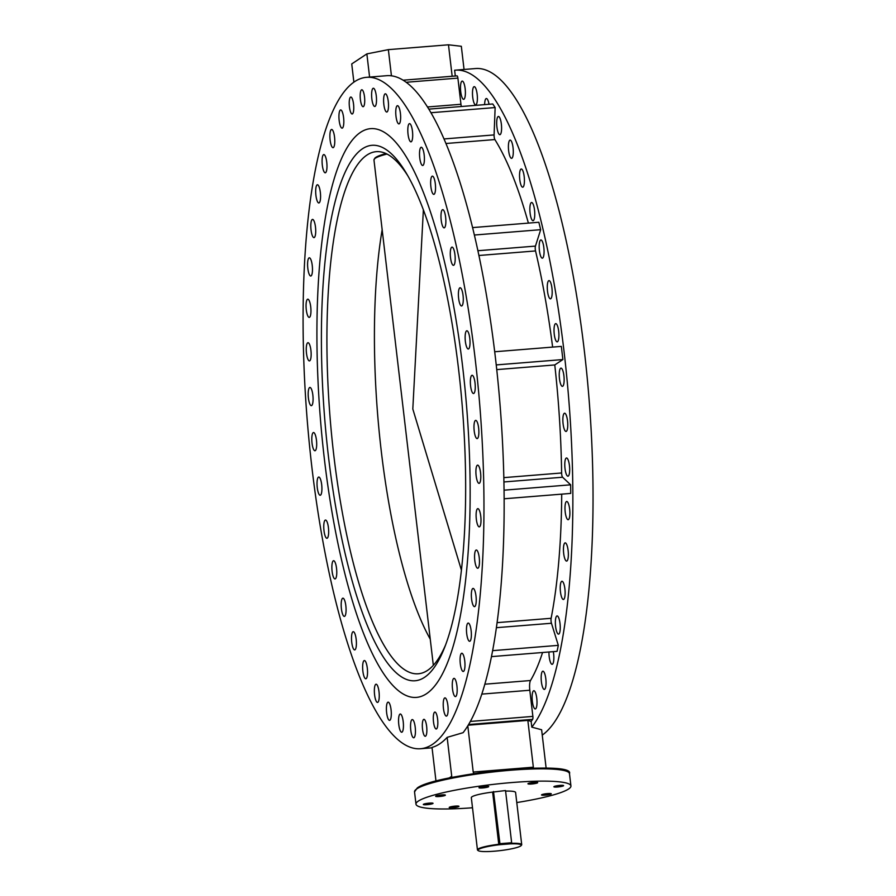 <?xml version="1.0" encoding="UTF-8"?>
<svg xmlns="http://www.w3.org/2000/svg" width="896" height="896" viewBox="0 0 896 896"><rect width="100%" height="100%" fill="white"/><g stroke="black" fill="none" stroke-linecap="round" stroke-linejoin="round"><path stroke-width="1.34" d="M541.397 681.789A9.139 2.352 85.4 0 1 542.875 671.205A9.139 2.352 85.4 0 1 545.821 678.843A9.139 2.352 85.4 0 1 544.342 689.427A9.139 2.352 85.4 0 1 541.397 681.789M456.938 686A9.139 2.352 -94.6 0 0 453.992 678.362A9.139 2.352 -94.6 0 0 452.502 688.946A9.139 2.352 -94.6 0 0 455.459 696.584A9.139 2.352 -94.6 0 0 456.938 686M464.744 660.901A9.139 2.352 -94.6 0 0 461.787 653.251A9.139 2.352 -94.6 0 0 460.309 663.835A9.139 2.352 -94.6 0 0 463.254 671.474A9.139 2.352 -94.6 0 0 464.744 660.901M553.314 651.638A9.139 2.352 85.4 0 1 553.627 653.733A9.139 2.352 85.4 0 1 552.149 664.317A9.139 2.352 85.4 0 1 549.192 656.678A9.139 2.352 85.4 0 1 548.968 651.997M555.598 626.494A9.139 2.352 85.4 0 1 557.077 615.91A9.139 2.352 85.4 0 1 560.022 623.549A9.139 2.352 85.4 0 1 558.544 634.133A9.139 2.352 85.4 0 1 555.598 626.494M471.139 630.706A9.139 2.352 -94.6 0 0 468.194 623.067A9.139 2.352 -94.6 0 0 466.704 633.651A9.139 2.352 -94.6 0 0 469.661 641.29A9.139 2.352 -94.6 0 0 471.139 630.706M476 596.064A9.139 2.352 -94.6 0 0 473.054 588.426A9.139 2.352 -94.6 0 0 471.576 599.01A9.139 2.352 -94.6 0 0 474.522 606.648A9.139 2.352 -94.6 0 0 476 596.064M560.459 591.842A9.139 2.352 85.4 0 1 561.938 581.269A9.139 2.352 85.4 0 1 564.894 588.907A9.139 2.352 85.4 0 1 563.405 599.48A9.139 2.352 85.4 0 1 560.459 591.842M563.685 553.448A9.139 2.352 85.4 0 1 565.174 542.864A9.139 2.352 85.4 0 1 568.12 550.502A9.139 2.352 85.4 0 1 566.642 561.086A9.139 2.352 85.4 0 1 563.685 553.448M479.237 557.659A9.139 2.352 -94.6 0 0 476.28 550.021A9.139 2.352 -94.6 0 0 474.802 560.605A9.139 2.352 -94.6 0 0 477.747 568.243A9.139 2.352 -94.6 0 0 479.237 557.659M565.219 512.064A9.139 2.352 85.4 0 1 566.698 501.491A9.139 2.352 85.4 0 1 569.654 509.13A9.139 2.352 85.4 0 1 568.165 519.702A9.139 2.352 85.4 0 1 565.219 512.064M480.76 516.286A9.139 2.352 -94.6 0 0 477.814 508.648A9.139 2.352 -94.6 0 0 476.336 519.221A9.139 2.352 -94.6 0 0 479.282 526.87A9.139 2.352 -94.6 0 0 480.76 516.286M480.558 472.774A9.139 2.352 -94.6 0 0 477.613 465.136A9.139 2.352 -94.6 0 0 476.134 475.72A9.139 2.352 -94.6 0 0 479.08 483.358A9.139 2.352 -94.6 0 0 480.558 472.774M565.018 468.563A9.139 2.352 85.4 0 1 566.496 457.979A9.139 2.352 85.4 0 1 569.453 465.618A9.139 2.352 85.4 0 1 567.963 476.202A9.139 2.352 85.4 0 1 565.018 468.563M478.632 428.019A9.139 2.352 -94.6 0 0 475.686 420.381A9.139 2.352 -94.6 0 0 474.208 430.965A9.139 2.352 -94.6 0 0 477.154 438.603A9.139 2.352 -94.6 0 0 478.632 428.019M563.091 423.808A9.139 2.352 85.4 0 1 564.57 413.224A9.139 2.352 85.4 0 1 567.526 420.862A9.139 2.352 85.4 0 1 566.037 431.446A9.139 2.352 85.4 0 1 563.091 423.808M475.026 382.928A9.139 2.352 -94.6 0 0 472.069 375.29A9.139 2.352 -94.6 0 0 470.59 385.874A9.139 2.352 -94.6 0 0 473.536 393.512A9.139 2.352 -94.6 0 0 475.026 382.928M559.474 378.717A9.139 2.352 85.4 0 1 560.963 368.133A9.139 2.352 85.4 0 1 563.909 375.771A9.139 2.352 85.4 0 1 562.43 386.355A9.139 2.352 85.4 0 1 559.474 378.717M554.254 334.208A9.139 2.352 85.4 0 1 555.733 323.624A9.139 2.352 85.4 0 1 558.678 331.262A9.139 2.352 85.4 0 1 557.2 341.846A9.139 2.352 85.4 0 1 554.254 334.208M469.795 338.419A9.139 2.352 -94.6 0 0 466.85 330.781A9.139 2.352 -94.6 0 0 465.36 341.365A9.139 2.352 -94.6 0 0 468.317 349.003A9.139 2.352 -94.6 0 0 469.795 338.419M547.512 291.189A9.139 2.352 85.4 0 1 548.99 280.605A9.139 2.352 85.4 0 1 551.947 288.243A9.139 2.352 85.4 0 1 550.458 298.827A9.139 2.352 85.4 0 1 547.512 291.189M463.053 295.411A9.139 2.352 -94.6 0 0 460.107 287.762A9.139 2.352 -94.6 0 0 458.629 298.346A9.139 2.352 -94.6 0 0 461.574 305.984A9.139 2.352 -94.6 0 0 463.053 295.411M539.403 250.533A9.139 2.352 85.4 0 1 540.893 239.96A9.139 2.352 85.4 0 1 543.838 247.598A9.139 2.352 85.4 0 1 542.36 258.171A9.139 2.352 85.4 0 1 539.403 250.533M454.955 254.755A9.139 2.352 -94.6 0 0 451.998 247.117A9.139 2.352 -94.6 0 0 450.52 257.69A9.139 2.352 -94.6 0 0 453.466 265.328A9.139 2.352 -94.6 0 0 454.955 254.755M530.096 213.069A9.139 2.352 85.4 0 1 531.574 202.496A9.139 2.352 85.4 0 1 534.531 210.134A9.139 2.352 85.4 0 1 533.042 220.707A9.139 2.352 85.4 0 1 530.096 213.069M445.637 217.291A9.139 2.352 -94.6 0 0 442.691 209.653A9.139 2.352 -94.6 0 0 441.213 220.226A9.139 2.352 -94.6 0 0 444.158 227.864A9.139 2.352 -94.6 0 0 445.637 217.291M519.77 179.57A9.139 2.352 85.4 0 1 521.248 168.986A9.139 2.352 85.4 0 1 524.194 176.624A9.139 2.352 85.4 0 1 522.715 187.208A9.139 2.352 85.4 0 1 519.77 179.57M435.31 183.781A9.139 2.352 -94.6 0 0 432.365 176.142A9.139 2.352 -94.6 0 0 430.886 186.726A9.139 2.352 -94.6 0 0 433.832 194.365A9.139 2.352 -94.6 0 0 435.31 183.781M508.637 150.696A9.139 2.352 85.4 0 1 510.115 140.112A9.139 2.352 85.4 0 1 513.061 147.75A9.139 2.352 85.4 0 1 511.582 158.334A9.139 2.352 85.4 0 1 508.637 150.696M424.178 154.907A9.139 2.352 -94.6 0 0 421.232 147.269A9.139 2.352 -94.6 0 0 419.754 157.853A9.139 2.352 -94.6 0 0 422.699 165.491A9.139 2.352 -94.6 0 0 424.178 154.907M496.922 127.042A9.139 2.352 85.4 0 1 498.4 116.469A9.139 2.352 85.4 0 1 501.357 124.107A9.139 2.352 85.4 0 1 499.867 134.691A9.139 2.352 85.4 0 1 496.922 127.042M412.462 131.264A9.139 2.352 -94.6 0 0 409.517 123.626A9.139 2.352 -94.6 0 0 408.038 134.21A9.139 2.352 -94.6 0 0 410.984 141.848A9.139 2.352 -94.6 0 0 412.462 131.264M484.635 104.63A9.139 2.352 85.4 0 1 486.349 98.526A9.139 2.352 85.4 0 1 489.026 104.283M400.411 113.322A9.139 2.352 -94.6 0 0 397.466 105.683A9.139 2.352 -94.6 0 0 395.987 116.267A9.139 2.352 -94.6 0 0 398.933 123.906A9.139 2.352 -94.6 0 0 400.411 113.322M472.718 97.238A9.139 2.352 85.4 0 1 474.208 86.654A9.139 2.352 85.4 0 1 477.154 94.293A9.139 2.352 85.4 0 1 475.675 104.877A9.139 2.352 85.4 0 1 472.718 97.238M388.27 101.45A9.139 2.352 -94.6 0 0 385.314 93.811A9.139 2.352 -94.6 0 0 383.835 104.395A9.139 2.352 -94.6 0 0 386.781 112.034A9.139 2.352 -94.6 0 0 388.27 101.45M460.723 91.683A9.139 2.352 85.4 0 1 462.213 81.099A9.139 2.352 85.4 0 1 465.158 88.738A9.139 2.352 85.4 0 1 463.68 99.322A9.139 2.352 85.4 0 1 460.723 91.683M376.275 95.894A9.139 2.352 -94.6 0 0 373.318 88.256A9.139 2.352 -94.6 0 0 371.84 98.84A9.139 2.352 -94.6 0 0 374.786 106.478A9.139 2.352 -94.6 0 0 376.275 95.894M343.594 117.578A9.139 2.352 -94.6 0 0 340.648 109.939A9.139 2.352 -94.6 0 0 339.17 120.523A9.139 2.352 -94.6 0 0 342.115 128.162A9.139 2.352 -94.6 0 0 343.594 117.578M334.544 137.099A9.139 2.352 -94.6 0 0 331.598 129.461A9.139 2.352 -94.6 0 0 330.12 140.045A9.139 2.352 -94.6 0 0 333.066 147.683A9.139 2.352 -94.6 0 0 334.544 137.099M326.749 162.21A9.139 2.352 -94.6 0 0 323.792 154.571A9.139 2.352 -94.6 0 0 322.314 165.155A9.139 2.352 -94.6 0 0 325.259 172.794A9.139 2.352 -94.6 0 0 326.749 162.21M320.342 192.394A9.139 2.352 -94.6 0 0 317.397 184.755A9.139 2.352 -94.6 0 0 315.918 195.339A9.139 2.352 -94.6 0 0 318.864 202.978A9.139 2.352 -94.6 0 0 320.342 192.394M315.482 227.046A9.139 2.352 -94.6 0 0 312.536 219.408A9.139 2.352 -94.6 0 0 311.046 229.981A9.139 2.352 -94.6 0 0 314.003 237.619A9.139 2.352 -94.6 0 0 315.482 227.046M312.245 265.451A9.139 2.352 -94.6 0 0 309.299 257.813A9.139 2.352 -94.6 0 0 307.821 268.386A9.139 2.352 -94.6 0 0 310.766 276.024A9.139 2.352 -94.6 0 0 312.245 265.451M310.722 306.824A9.139 2.352 -94.6 0 0 307.776 299.186A9.139 2.352 -94.6 0 0 306.286 309.758A9.139 2.352 -94.6 0 0 309.243 317.397A9.139 2.352 -94.6 0 0 310.722 306.824M310.923 350.336A9.139 2.352 -94.6 0 0 307.966 342.698A9.139 2.352 -94.6 0 0 306.488 353.27A9.139 2.352 -94.6 0 0 309.434 360.909A9.139 2.352 -94.6 0 0 310.923 350.336M312.85 395.091A9.139 2.352 -94.6 0 0 309.893 387.453A9.139 2.352 -94.6 0 0 308.414 398.026A9.139 2.352 -94.6 0 0 311.36 405.664A9.139 2.352 -94.6 0 0 312.85 395.091M316.456 440.171A9.139 2.352 -94.6 0 0 313.51 432.533A9.139 2.352 -94.6 0 0 312.032 443.117A9.139 2.352 -94.6 0 0 314.978 450.755A9.139 2.352 -94.6 0 0 316.456 440.171M321.686 484.68A9.139 2.352 -94.6 0 0 318.741 477.042A9.139 2.352 -94.6 0 0 317.262 487.626A9.139 2.352 -94.6 0 0 320.208 495.264A9.139 2.352 -94.6 0 0 321.686 484.68M328.429 527.699A9.139 2.352 -94.6 0 0 325.472 520.061A9.139 2.352 -94.6 0 0 323.994 530.645A9.139 2.352 -94.6 0 0 326.939 538.283A9.139 2.352 -94.6 0 0 328.429 527.699M336.538 568.355A9.139 2.352 -94.6 0 0 333.581 560.717A9.139 2.352 -94.6 0 0 332.102 571.301A9.139 2.352 -94.6 0 0 335.048 578.939A9.139 2.352 -94.6 0 0 336.538 568.355M345.845 605.819A9.139 2.352 -94.6 0 0 342.899 598.181A9.139 2.352 -94.6 0 0 341.41 608.765A9.139 2.352 -94.6 0 0 344.366 616.403A9.139 2.352 -94.6 0 0 345.845 605.819M356.171 639.33A9.139 2.352 -94.6 0 0 353.226 631.691A9.139 2.352 -94.6 0 0 351.736 642.264A9.139 2.352 -94.6 0 0 354.693 649.902A9.139 2.352 -94.6 0 0 356.171 639.33M367.304 668.192A9.139 2.352 -94.6 0 0 364.358 660.554A9.139 2.352 -94.6 0 0 362.869 671.138A9.139 2.352 -94.6 0 0 365.826 678.776A9.139 2.352 -94.6 0 0 367.304 668.192M379.019 691.846A9.139 2.352 -94.6 0 0 376.062 684.208A9.139 2.352 -94.6 0 0 374.584 694.781A9.139 2.352 -94.6 0 0 377.53 702.419A9.139 2.352 -94.6 0 0 379.019 691.846M391.07 709.789A9.139 2.352 -94.6 0 0 388.114 702.15A9.139 2.352 -94.6 0 0 386.635 712.723A9.139 2.352 -94.6 0 0 389.581 720.362A9.139 2.352 -94.6 0 0 391.07 709.789M403.211 721.65A9.139 2.352 -94.6 0 0 400.266 714.011A9.139 2.352 -94.6 0 0 398.787 724.595A9.139 2.352 -94.6 0 0 401.733 732.234A9.139 2.352 -94.6 0 0 403.211 721.65M415.206 727.205A9.139 2.352 -94.6 0 0 412.261 719.566A9.139 2.352 -94.6 0 0 410.782 730.15A9.139 2.352 -94.6 0 0 413.728 737.789A9.139 2.352 -94.6 0 0 415.206 727.205M532.347 701.31A9.139 2.352 85.4 0 1 533.826 690.726A9.139 2.352 85.4 0 1 536.771 698.365A9.139 2.352 85.4 0 1 535.293 708.949A9.139 2.352 85.4 0 1 532.347 701.31M447.888 705.522A9.139 2.352 -94.6 0 0 444.942 697.883A9.139 2.352 -94.6 0 0 443.453 708.467A9.139 2.352 -94.6 0 0 446.41 716.106A9.139 2.352 -94.6 0 0 447.888 705.522M353.55 104.149A8.49 2.184 -94.6 0 0 350.806 97.048A8.49 2.184 -94.6 0 0 349.429 106.882A8.49 2.184 -94.6 0 0 352.173 113.982A8.49 2.184 -94.6 0 0 353.55 104.149M426.653 726.443A8.49 2.184 -94.6 0 0 423.909 719.342A8.49 2.184 -94.6 0 0 422.531 729.176A8.49 2.184 -94.6 0 0 425.275 736.277A8.49 2.184 -94.6 0 0 426.653 726.443M364.515 96.869A8.49 2.184 -94.6 0 0 361.771 89.768A8.49 2.184 -94.6 0 0 360.405 99.602A8.49 2.184 -94.6 0 0 363.138 106.702A8.49 2.184 -94.6 0 0 364.515 96.869M437.618 719.163A8.49 2.184 -94.6 0 0 434.885 712.074A8.49 2.184 -94.6 0 0 433.507 721.896A8.49 2.184 -94.6 0 0 436.24 728.997A8.49 2.184 -94.6 0 0 437.618 719.163M462.694 367.125A285.298 73.36 -94.6 0 0 370.63 128.643A285.298 73.36 -94.6 0 0 324.363 458.92A285.298 73.36 -94.6 0 0 416.427 697.402A285.298 73.36 -94.6 0 0 462.694 367.125A285.298 73.36 85.4 0 1 416.427 697.402A285.298 73.36 85.4 0 1 324.363 458.92A285.298 73.36 85.4 0 1 370.63 128.643A285.298 73.36 85.4 0 1 462.694 367.125M554.008 786.587A4.906 0.672 173.3 0 0 553.862 786.778A4.906 0.672 173.3 0 0 558.163 786.934A4.906 0.672 173.3 0 0 563.45 785.826A4.906 0.672 173.3 0 0 563.595 785.635A4.906 0.672 173.3 0 0 559.283 785.467A4.906 0.672 173.3 0 0 554.008 786.587M528.091 783.586A4.906 0.672 173.3 0 0 527.946 783.776A4.906 0.672 173.3 0 0 532.258 783.944A4.906 0.672 173.3 0 0 537.544 782.824A4.906 0.672 173.3 0 0 537.69 782.634A4.906 0.672 173.3 0 0 533.378 782.477A4.906 0.672 173.3 0 0 528.091 783.586M479.125 787.528A4.906 0.672 173.3 0 0 478.979 787.718A4.906 0.672 173.3 0 0 483.291 787.886A4.906 0.672 173.3 0 0 488.566 786.766A4.906 0.672 173.3 0 0 488.712 786.576A4.906 0.672 173.3 0 0 484.411 786.419A4.906 0.672 173.3 0 0 479.125 787.528M435.781 796.107A4.906 0.672 173.3 0 0 435.635 796.298A4.906 0.672 173.3 0 0 439.947 796.454A4.906 0.672 173.3 0 0 445.234 795.346A4.906 0.672 173.3 0 0 445.379 795.155A4.906 0.672 173.3 0 0 441.067 794.987A4.906 0.672 173.3 0 0 435.781 796.107M423.461 804.283A4.906 0.672 173.3 0 0 423.315 804.474A4.906 0.672 173.3 0 0 427.616 804.63A4.906 0.672 173.3 0 0 432.902 803.522A4.906 0.672 173.3 0 0 433.048 803.331A4.906 0.672 173.3 0 0 428.736 803.174A4.906 0.672 173.3 0 0 423.461 804.283M449.366 807.274A4.906 0.672 173.3 0 0 449.221 807.464A4.906 0.672 173.3 0 0 453.533 807.632A4.906 0.672 173.3 0 0 458.819 806.512A4.906 0.672 173.3 0 0 458.965 806.322A4.906 0.672 173.3 0 0 454.653 806.165A4.906 0.672 173.3 0 0 449.366 807.274M541.677 794.763A4.906 0.672 173.3 0 0 541.531 794.954A4.906 0.672 173.3 0 0 545.843 795.11A4.906 0.672 173.3 0 0 551.13 794.002A4.906 0.672 173.3 0 0 551.275 793.811A4.906 0.672 173.3 0 0 546.963 793.643A4.906 0.672 173.3 0 0 541.677 794.763M516.779 802.558A78.008 10.618 173.3 0 0 568.602 788.995A78.008 10.618 173.3 0 0 570.931 785.949A78.008 10.618 173.3 0 0 502.365 783.406A78.008 10.618 173.3 0 0 418.309 801.102A78.008 10.618 173.3 0 0 415.979 804.149A78.008 10.618 173.3 0 0 472.506 807.766M561.714 494.144A295.333 75.936 85.4 0 1 551.13 618.296A3.562 0.918 -94.6 0 0 551.096 621.432A3.562 0.918 -94.6 0 0 551.454 623.258L558.32 645.355L557.066 651.336L491.478 656.622M494.704 351.758L561.344 346.394L562.89 359.554L554.77 364.941A295.333 75.936 85.4 0 1 561.624 472.976A3.562 0.918 -94.6 0 0 561.714 474.365A3.562 0.918 -94.6 0 0 562.598 477.232L570.651 484.814L570.718 493.416L504.146 498.781M472.584 227.595L538.854 222.264L540.68 229.69L535.45 246.098A3.562 0.918 -94.6 0 0 535.315 249.637A3.562 0.918 -94.6 0 0 535.539 250.936A295.333 75.936 85.4 0 1 552.63 347.099M428.803 109.133L492.766 103.981L495.141 107.554L494.088 134.915A3.562 0.918 -94.6 0 0 494.178 136.92A3.562 0.918 -94.6 0 0 494.883 139.563A295.333 75.936 85.4 0 1 528.394 223.104M366.486 77.325A336.784 86.598 85.4 0 1 475.171 358.837A336.784 86.598 85.4 0 1 420.56 748.731A336.784 86.598 85.4 0 1 311.875 467.208A336.784 86.598 85.4 0 1 366.486 77.325L386.669 75.701A336.784 86.598 85.4 0 1 495.354 357.213A336.784 86.598 85.4 0 1 463.098 732.682L447.149 737.363A336.784 86.598 85.4 0 1 432.018 747.41L435.982 781.099M455.314 75.981L454.63 70.235A336.784 86.598 85.4 0 1 455.381 70.168L475.563 68.544A336.784 86.598 85.4 0 1 584.248 350.056A336.784 86.598 85.4 0 1 542.248 735.112M455.381 70.168A336.784 86.598 85.4 0 1 564.066 351.68A336.784 86.598 85.4 0 1 531.81 727.149L541.621 729.758L546.134 768.163M449.064 778.053L451.73 776.294L447.149 737.363M467.802 725.861L473.222 772.038L533.344 767.2L527.845 720.395L468.205 725.2M451.73 776.294L451.662 777.526M473.872 773.685L473.222 772.038M533.344 767.2L533.366 768.208M527.845 720.395L531.126 721.403L531.81 727.149M403.099 80.203L452.166 76.25L448.482 44.8L388.36 49.638L391.44 75.824M452.166 76.25L455.84 75.936A330.994 85.109 85.4 0 1 457.038 75.88A2.677 0.683 85.4 0 1 457.89 78.109L460.958 104.272A8.915 2.296 -94.6 0 0 461.306 106.512M542.562 652.512A295.333 75.936 85.4 0 1 530.51 680.523A8.915 2.296 -94.6 0 0 529.805 690.245L532.874 716.408A2.677 0.683 85.4 0 1 532.627 719.365A330.994 85.109 85.4 0 1 531.126 721.403M495.141 107.554L430.942 112.728M540.68 229.69L474.365 235.032M562.89 359.554L496.238 364.918M554.77 364.941L496.754 369.611M570.651 484.814L504.067 490.179M558.32 645.355L492.643 650.653M448.482 44.8L461.328 46.29L464.05 69.462M369.589 77.078L366.867 53.894L351.736 63.93L353.875 82.152M366.867 53.894L388.36 49.638M494.346 851.2A21.84 2.979 173.3 0 0 521.17 845.566A21.84 2.979 173.3 0 0 510.328 843.853L499.162 844.749A21.84 2.979 173.3 0 0 478.195 850.618A21.84 2.979 173.3 0 0 494.346 851.2M511.134 843.304A22.288 3.035 -6.7 0 1 521.718 844.648A22.288 3.035 -6.7 0 1 521.562 845.085L521.17 845.566M521.718 844.648L515.592 792.456A22.288 3.035 173.3 0 0 505.579 791.101M478.195 850.618L477.702 850.237A22.288 3.035 -6.7 0 1 477.445 849.845A22.288 3.035 -6.7 0 1 498.758 844.29L492.632 792.098A22.288 3.035 173.3 0 0 471.318 797.653L477.445 849.845M499.162 844.749L499.621 843.718L511.65 842.744L505.523 790.552L492.632 792.098M500.002 844.189L493.494 791.515M328.418 456.232A268.587 69.059 85.4 0 1 336.134 197.814A268.587 69.059 85.4 0 1 406.123 172.883A268.587 69.059 85.4 0 1 458.64 369.813A268.587 69.059 85.4 0 1 444.382 648.066A268.587 69.059 85.4 0 1 328.418 456.232M407.826 175.806A261.901 67.346 -94.6 0 0 376.219 151.67A261.901 67.346 -94.6 0 0 333.749 454.854A261.901 67.346 -94.6 0 0 418.264 673.781A261.901 67.346 -94.6 0 0 445.603 644.896M461.429 570.192L412.81 409.002L423.371 209.832M417.626 787.875A77.123 10.506 -6.7 0 1 497.045 770.75A77.123 10.506 -6.7 0 1 568.03 771.938M414.534 791.874L417.234 788.01C434.963 773.954 575.333 760.01 569.486 773.674A78.008 10.618 173.3 0 0 500.92 771.12A78.008 10.618 173.3 0 0 416.864 788.827A78.008 10.618 173.3 0 0 414.534 791.874L415.979 804.149M551.454 623.258L496.406 627.682M562.598 477.232L503.933 481.958M535.539 250.936L478.923 255.494M494.883 139.563L445.939 143.506M457.038 75.88L403.133 80.214M532.627 719.365L468.608 724.528M457.89 78.109L406.168 82.275M460.958 104.272L427.47 106.971M494.088 134.915L443.99 138.947M535.45 246.098L477.904 250.723M561.624 472.976L503.843 477.635M551.13 618.296L497.101 622.642M530.51 680.523L484.859 684.197M529.805 690.245L481.824 694.109M532.874 716.408L470.366 721.437M382.155 229.734A261.8 67.312 -94.6 0 0 381.259 451.024A261.8 67.312 -94.6 0 0 430.259 639.184M374.618 158.76A43.837 5.97 -6.7 0 1 385.997 153.563L376.981 156.677L375.133 157.808L373.968 159.981A44.576 6.07 173.3 0 1 386.994 154.045M569.486 773.674L570.931 785.949M432.062 747.802L420.56 748.731M433.328 665.336L373.968 159.981"/></g></svg>
